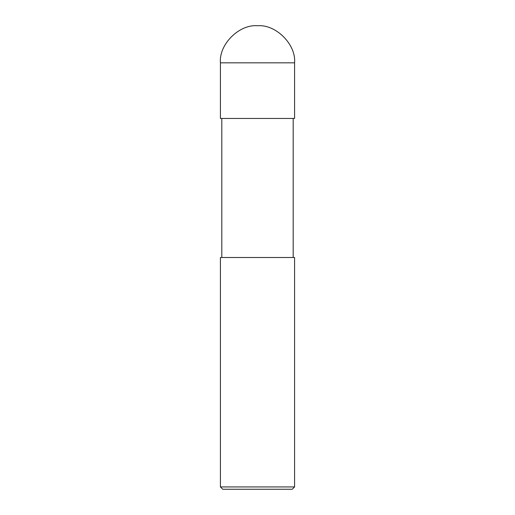 <?xml version="1.0" encoding="UTF-8"?>
<svg xmlns="http://www.w3.org/2000/svg" width="515" height="515" viewBox="0 0 515 515"><rect width="100%" height="100%" fill="white"/><g stroke="black" fill="none" stroke-linecap="round" stroke-linejoin="round"><path stroke-width="0.77" d="M220.42 118.45L294.58 118.45L294.58 62.83C296.241 44.483 275.847 24.089 257.5 25.75C239.153 24.089 218.759 44.483 220.42 62.83L220.42 118.45L220.42 62.83C218.759 44.483 239.153 24.089 257.5 25.75C275.847 24.089 296.241 44.483 294.58 62.83L220.42 62.83L294.58 62.83L294.58 118.45L220.42 118.45M222.738 489.25L292.263 489.25L294.58 486.933L294.58 257.5L220.42 257.5L220.42 486.933L222.738 489.25L220.42 486.933L220.42 257.5L294.58 257.5L294.58 486.933L220.42 486.933L294.58 486.933L292.263 489.25L222.738 489.25M221.811 118.45L221.811 257.5L221.811 118.45M293.19 257.5L293.19 118.45L293.19 257.5"/></g></svg>
